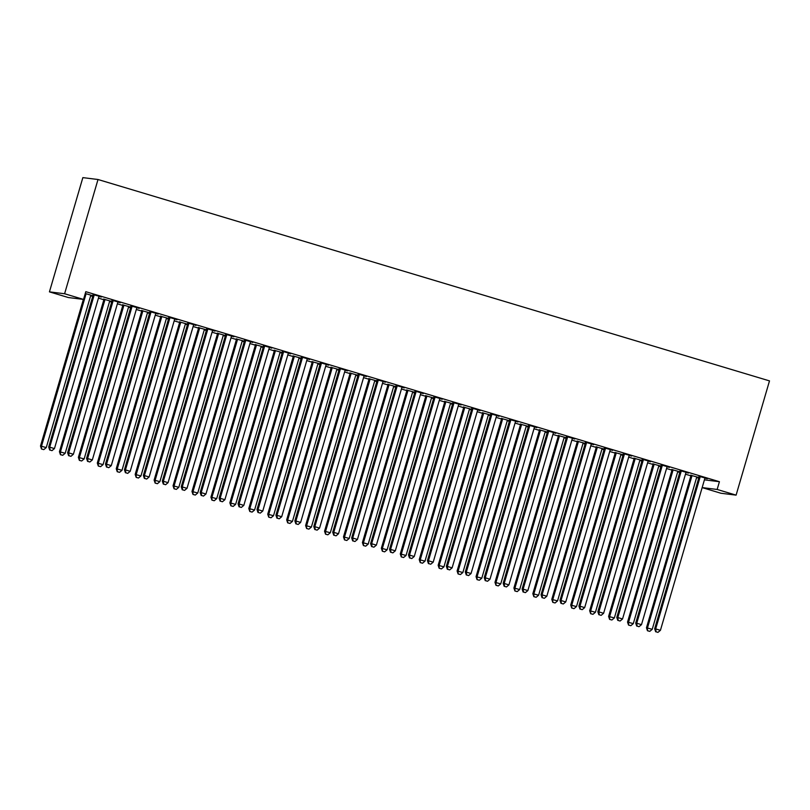 <?xml version="1.0" encoding="UTF-8"?>
<svg xmlns="http://www.w3.org/2000/svg" width="810" height="810" viewBox="0 0 810 810"><rect width="100%" height="100%" fill="white"/><g stroke="black" fill="none" stroke-linecap="round" stroke-linejoin="round"><path stroke-width="1.21" d="M90.68 295.802L92.735 296.419M98.445 298.131L103.801 299.74M109.613 301.482L111.679 302.1M117.389 303.811L122.735 305.421M128.547 307.162L130.612 307.78M136.323 309.491L141.669 311.091M147.481 312.842L149.546 313.46M155.257 315.171L160.603 316.771M166.425 318.522L168.48 319.14M174.19 320.851L179.547 322.451M185.358 324.202L187.424 324.82M193.134 326.531L198.48 328.131M204.292 329.873L206.358 330.5M212.068 332.211L217.414 333.811M223.236 335.553L225.291 336.17M231.002 337.892L236.358 339.491M242.17 341.233L244.235 341.85M249.946 343.561L255.292 345.171M261.103 346.913L263.169 347.531M268.88 349.242L274.225 350.851M280.037 352.593L282.103 353.211M287.813 354.922L293.159 356.532M298.981 358.273L301.036 358.891M306.747 360.602L312.103 362.212M317.915 363.953L319.98 364.571M325.691 366.282L331.037 367.892M336.849 369.633L338.914 370.251M344.625 371.962L349.971 373.572M355.792 375.313L357.848 375.931M363.558 377.642L368.914 379.242M374.726 380.994L376.792 381.611M382.502 383.322L387.848 384.922M393.66 386.674L395.725 387.291M401.436 389.002L406.782 390.602M412.594 392.344L414.659 392.971M420.37 394.683L425.716 396.282M431.538 398.024L433.593 398.652M439.303 400.363L444.66 401.962M450.471 403.704L452.537 404.322M458.247 406.043L463.593 407.643M469.405 409.384L471.471 410.002M477.181 411.713L482.527 413.323M488.349 415.064L490.404 415.682M496.115 417.393L501.471 419.003M507.283 420.744L509.348 421.362M515.059 423.073L520.405 424.683M526.216 426.425L528.282 427.042M533.992 428.753L539.338 430.363M545.15 432.105L547.216 432.722M552.926 434.433L558.272 436.043M564.094 437.785L566.149 438.402M571.86 440.113L577.216 441.713M583.028 443.465L585.093 444.082M590.804 445.794L596.15 447.393M601.962 449.145L604.027 449.763M609.738 451.474L615.084 453.074M620.905 454.825L622.961 455.443M628.671 457.154L634.028 458.754M639.839 460.495L641.905 461.123M647.615 462.834L652.961 464.434M658.773 466.175L660.838 466.793M666.549 468.514L671.895 470.114M677.707 471.855L679.772 472.473M685.483 474.194L690.829 475.794M696.651 477.535L698.706 478.153M68.384 297.543L49.44 291.863L82.853 177.623L98.01 179.506L769.5 380.892L736.098 495.133L717.154 489.453L719.422 481.707L85.799 291.681L83.541 299.427L68.384 297.543M736.098 495.133L720.94 493.25L702.159 487.61M111.81 301.624L109.907 301.047M103.761 299.204L111.861 301.452M120.295 302.545L111.952 300.226M120.245 302.717L118.098 302.069M149.688 312.974L147.774 312.407M141.629 310.564L149.739 312.812M158.173 313.905L149.83 311.587M158.122 314.067L155.965 313.429M187.566 324.334L185.652 323.767M179.506 321.924L187.606 324.172M196.04 325.266L187.697 322.937M196 325.428L193.843 324.78M225.433 335.694L223.519 335.127M217.384 333.285L225.484 335.532M233.918 336.626L225.575 334.297M233.867 336.788L231.711 336.14M263.311 347.055L261.397 346.477M255.251 344.635L263.351 346.893M271.796 347.986L263.442 345.657M271.745 348.148L269.588 347.5M301.178 358.415L299.265 357.838M293.129 355.995L301.229 358.243M309.663 359.336L301.32 357.018M309.612 359.508L307.466 358.86M339.056 369.775L337.142 369.198M330.996 367.355L339.106 369.603M347.541 370.697L339.188 368.378M347.49 370.869L345.333 370.221M376.923 381.125L375.02 380.558M368.874 378.716L376.974 380.963M385.408 382.057L377.065 379.738M385.358 382.219L383.211 381.581M414.801 392.485L412.887 391.918M406.742 390.076L414.852 392.324M423.286 393.417L414.943 391.088M423.235 393.579L421.078 392.931M452.679 403.846L450.765 403.269M444.619 401.436L452.719 403.684M461.153 404.777L452.81 402.449M461.113 404.939L458.956 404.291M490.546 415.206L488.632 414.629M482.497 412.786L490.597 415.044M499.031 416.137L490.688 413.809M498.98 416.3L496.824 415.651M528.424 426.566L526.51 425.989M520.364 424.146L528.464 426.394M536.909 427.488L528.555 425.169M536.858 427.66L534.701 427.012M566.291 437.926L564.378 437.349M558.242 435.507L566.342 437.754M574.776 438.848L566.433 436.529M574.725 439.01L572.579 438.372M604.169 449.277L602.255 448.71M596.109 446.867L604.219 449.115M612.654 450.208L604.301 447.889M612.603 450.37L610.446 449.722M642.036 460.637L640.133 460.07M633.987 458.227L642.087 460.475M650.521 461.568L642.178 459.24M650.471 461.73L648.324 461.082M679.914 471.997L678 471.42M671.865 469.577L679.965 471.835M688.399 472.929L680.056 470.6M688.348 473.091L686.192 472.443M704.427 479.844L719.422 481.707M707.332 478.609L698.99 476.28M707.282 478.771L705.135 478.123M698.848 477.677L696.934 477.1M690.798 475.257L698.898 477.515M669.465 467.248L661.112 464.92M669.414 467.41L667.258 466.762M660.98 466.317L659.067 465.75M652.921 463.907L661.031 466.155M631.587 455.888L623.244 453.559M631.537 456.05L629.38 455.402M623.103 454.957L621.189 454.39M615.053 452.547L623.153 454.795M593.71 444.528L585.367 442.209M593.669 444.69L591.513 444.052M585.235 443.607L583.322 443.029M577.176 441.187L585.276 443.434M555.842 433.168L547.499 430.849M555.792 433.34L553.635 432.692M547.357 432.246L545.444 431.669M539.298 429.826L547.408 432.074M517.965 421.808L509.622 419.489M517.914 421.98L515.767 421.332M509.48 420.886L507.576 420.309M501.43 418.466L509.53 420.724M480.097 410.457L471.744 408.129M480.046 410.619L477.89 409.971M471.612 409.526L469.699 408.949M463.553 407.106L471.663 409.364M442.219 399.097L433.876 396.768M442.169 399.259L440.022 398.611M433.735 398.166L431.821 397.599M425.685 395.756L433.785 398.004M404.352 387.737L395.999 385.418M404.301 387.899L402.145 387.251M395.867 386.805L393.954 386.238M387.808 384.396L395.908 386.643M366.474 376.377L358.131 374.058M366.424 376.539L364.267 375.901M357.99 375.455L356.076 374.878M349.94 373.035L358.04 375.283M328.597 365.016L320.254 362.698M328.556 365.188L326.4 364.541M320.122 364.095L318.208 363.518M312.063 361.675L320.163 363.923M290.729 353.656L282.386 351.337M290.679 353.828L288.522 353.18M282.244 352.735L280.331 352.158M274.185 350.315L282.295 352.573M252.852 342.306L244.509 339.977M252.801 342.468L250.654 341.82M244.367 341.375L242.463 340.797M236.317 338.955L244.417 341.212M214.984 330.946L206.631 328.617M214.933 331.108L212.777 330.46M206.499 330.014L204.586 329.447M198.44 327.604L206.55 329.852M177.106 319.585L168.763 317.267M177.056 319.748L174.909 319.1M168.622 318.654L166.708 318.087M160.572 316.244L168.672 318.492M139.239 308.225L130.886 305.907M139.188 308.387L137.032 307.749M130.754 307.304L128.841 306.727M122.695 304.884L130.795 307.132M101.361 296.865L93.018 294.546M101.311 297.037L99.154 296.389M92.877 295.944L90.963 295.367M92.927 295.772L85.273 293.483M49.44 291.863L64.597 293.746L83.541 299.427M64.597 293.746L98.01 179.506M702.159 487.59L717.154 489.453M699.972 477.495L698.939 477.363L654.662 628.783L655.685 628.904L699.972 477.495A2.015 1.974 97.1 0 0 700.042 476.725L700.012 476.412M656.07 631.81L657.963 632.377L656.07 631.81L655.685 628.904L660.423 630.332L704.7 478.912A2.015 1.974 97.1 0 1 705.044 478.224L705.247 477.981M698.939 477.363A2.015 1.974 97.1 0 0 699.02 476.594L698.969 476.098M654.662 628.783L655.654 631.76M657.963 632.377L660.423 630.332M690.778 475.075L690.829 475.581A2.015 1.974 -82.9 0 1 690.748 476.341L646.471 627.76L652.232 629.309L696.509 477.89A2.015 1.974 -82.9 0 1 696.853 477.211L697.056 476.958M691.821 475.389L691.851 475.703A2.015 1.974 -82.9 0 1 691.77 476.472L647.494 627.892L647.463 630.747L649.772 631.365L647.878 630.798M652.232 629.309L649.772 631.365M647.463 630.747L646.471 627.76M681.028 471.815L680.005 471.683L635.728 623.103L636.751 623.224L681.028 471.815A2.015 1.974 97.1 0 0 681.109 471.045L681.078 470.731M637.126 626.13L639.019 626.697L637.126 626.13L636.751 623.224L641.49 624.652L685.766 473.232A2.015 1.974 97.1 0 1 686.111 472.554L686.303 472.301M680.005 471.683A2.015 1.974 97.1 0 0 680.076 470.924L680.035 470.418M635.728 623.103L636.721 626.079M639.019 626.697L641.49 624.652M662.094 466.135L661.071 466.003L616.795 617.422L617.817 617.554L662.094 466.135A2.015 1.974 97.1 0 0 662.165 465.365L662.135 465.051M618.192 620.45L620.085 621.027L618.192 620.45L617.817 617.554L622.546 618.972L666.832 467.552A2.015 1.974 97.1 0 1 667.177 466.874L667.369 466.621M661.071 466.003A2.015 1.974 97.1 0 0 661.142 465.244L661.102 464.737M616.795 617.422L617.787 620.399M620.085 621.027L622.546 618.972M671.844 469.395L671.885 469.901A2.015 1.974 -82.9 0 1 671.814 470.661L627.537 622.08L633.298 623.629L677.575 472.21A2.015 1.974 -82.9 0 1 677.919 471.531L678.112 471.278M672.887 469.709L672.908 470.023A2.015 1.974 -82.9 0 1 672.837 470.792L628.56 622.212L628.53 625.067L630.828 625.684L628.935 625.117M633.298 623.629L630.828 625.684M628.53 625.067L627.537 622.08M652.911 463.715L652.951 464.221A2.015 1.974 -82.9 0 1 652.88 464.981L608.604 616.4L614.355 617.949L658.631 466.53A2.015 1.974 -82.9 0 1 658.986 465.851L659.178 465.598M653.943 464.029L653.974 464.353A2.015 1.974 -82.9 0 1 653.903 465.112L609.626 616.531L609.596 619.387L611.894 620.004L610.001 619.437M614.355 617.949L611.894 620.004M609.596 619.387L608.604 616.4M643.16 460.455L642.138 460.323L597.851 611.742L598.884 611.874L643.16 460.455A2.015 1.974 97.1 0 0 643.231 459.685L643.201 459.371M599.258 614.78L601.152 615.347L599.258 614.78L598.884 611.874L603.612 613.292L647.889 461.872A2.015 1.974 97.1 0 1 648.243 461.194L648.435 460.941M642.138 460.323A2.015 1.974 97.1 0 0 642.208 459.564L642.158 459.057M597.851 611.742L598.843 614.719M601.152 615.347L603.612 613.292M624.216 454.774L623.194 454.643L578.917 606.062L579.94 606.194L624.216 454.774A2.015 1.974 97.1 0 0 624.297 454.005L624.267 453.691M580.324 609.1L582.218 609.667L580.324 609.1L579.94 606.194L584.678 607.611L628.955 456.192A2.015 1.974 97.1 0 1 629.299 455.514L629.502 455.26M623.194 454.643A2.015 1.974 97.1 0 0 623.275 453.883L623.224 453.377M578.917 606.062L579.909 609.049M582.218 609.667L584.678 607.611M633.967 458.035L634.017 458.541A2.015 1.974 -82.9 0 1 633.936 459.3L589.66 610.72L595.421 612.269L639.697 460.849A2.015 1.974 -82.9 0 1 640.052 460.171L640.244 459.918M635.01 458.349L635.04 458.673A2.015 1.974 -82.9 0 1 634.969 459.432L590.682 610.851L590.652 613.707L592.96 614.324L591.067 613.757M595.421 612.269L592.96 614.324M590.652 613.707L589.66 610.72M615.033 452.365L615.073 452.861A2.015 1.974 -82.9 0 1 615.003 453.63L570.726 605.04L576.487 606.589L620.764 455.169A2.015 1.974 -82.9 0 1 621.108 454.491L621.3 454.238M616.076 452.668L616.106 452.992A2.015 1.974 -82.9 0 1 616.025 453.752L571.749 605.171L571.718 608.026L574.017 608.644L572.123 608.077M576.487 606.589L574.017 608.644M571.718 608.026L570.726 605.04M605.283 449.094L604.26 448.963L559.983 600.382L561.006 600.514L605.283 449.094A2.015 1.974 97.1 0 0 605.353 448.335L605.333 448.011M561.381 603.42L563.274 603.987L561.381 603.42L561.006 600.514L565.745 601.931L610.021 450.512A2.015 1.974 97.1 0 1 610.365 449.833L610.558 449.58M604.26 448.963A2.015 1.974 97.1 0 0 604.331 448.203L604.29 447.697M559.983 600.382L560.976 603.369M563.274 603.987L565.745 601.931M596.099 446.685L596.14 447.181A2.015 1.974 -82.9 0 1 596.069 447.95L551.792 599.36L557.543 600.909L601.83 449.489A2.015 1.974 -82.9 0 1 602.174 448.811L602.367 448.558M597.132 446.988L597.162 447.312A2.015 1.974 -82.9 0 1 597.091 448.072L552.815 599.491L552.784 602.346L555.083 602.964L553.189 602.397M557.543 600.909L555.083 602.964M552.784 602.346L551.792 599.36M586.349 443.414L585.326 443.283L541.05 594.702L542.072 594.834L586.349 443.414A2.015 1.974 97.1 0 0 586.42 442.655L586.389 442.331M542.447 597.74L544.34 598.306L542.447 597.74L542.072 594.834L546.801 596.251L591.077 444.832A2.015 1.974 97.1 0 1 591.432 444.153L591.624 443.9M585.326 443.283A2.015 1.974 97.1 0 0 585.397 442.523L585.357 442.017M541.05 594.702L542.032 597.689M544.34 598.306L546.801 596.251M577.155 441.005L577.206 441.501A2.015 1.974 -82.9 0 1 577.135 442.27L532.848 593.689L538.61 595.228L582.886 443.819A2.015 1.974 -82.9 0 1 583.24 443.131L583.433 442.878M578.198 441.318L578.229 441.632A2.015 1.974 -82.9 0 1 578.158 442.392L533.881 593.811L533.841 596.666L536.149 597.284L534.256 596.717M538.61 595.228L536.149 597.284M533.841 596.666L532.848 593.689M567.415 437.734L566.382 437.613L522.106 589.022L523.128 589.154L567.415 437.734A2.015 1.974 97.1 0 0 567.486 436.975L567.456 436.651M523.513 592.059L525.406 592.626L523.513 592.059L523.128 589.154L527.867 590.571L572.144 439.152A2.015 1.974 97.1 0 1 572.488 438.473L572.69 438.22M566.382 437.613A2.015 1.974 97.1 0 0 566.463 436.843L566.413 436.337M522.106 589.022L523.098 592.009M525.406 592.626L527.867 590.571M548.471 432.054L547.449 431.933L503.172 583.342L504.195 583.473L548.471 432.054A2.015 1.974 97.1 0 0 548.552 431.295L548.522 430.971M504.569 586.379L506.463 586.946L504.569 586.379L504.195 583.473L508.933 584.891L553.21 433.471A2.015 1.974 97.1 0 1 553.554 432.793L553.746 432.54M547.449 431.933A2.015 1.974 97.1 0 0 547.519 431.163L547.479 430.667M503.172 583.342L504.164 586.329M506.463 586.946L508.933 584.891M529.538 426.374L528.515 426.252L484.238 577.672L485.261 577.793L529.538 426.374A2.015 1.974 97.1 0 0 529.608 425.615L529.578 425.291M485.635 580.699L487.529 581.266L485.635 580.699L485.261 577.793L489.989 579.211L534.276 427.801A2.015 1.974 97.1 0 1 534.62 427.113L534.813 426.86M528.515 426.252A2.015 1.974 97.1 0 0 528.586 425.483L528.545 424.987M484.238 577.672L485.231 580.649M487.529 581.266L489.989 579.211M510.604 420.694L509.581 420.572L465.294 571.992L466.327 572.113L510.604 420.694A2.015 1.974 97.1 0 0 510.675 419.934L510.644 419.62M466.702 575.019L468.595 575.586L466.702 575.019L466.327 572.113L471.055 573.531L515.332 422.121A2.015 1.974 97.1 0 1 515.687 421.433L515.879 421.19M509.581 420.572A2.015 1.974 97.1 0 0 509.652 419.803L509.601 419.307M465.294 571.992L466.287 574.968M468.595 575.586L471.055 573.531M491.66 415.014L490.637 414.892L446.361 566.312L447.383 566.433L491.66 415.014A2.015 1.974 97.1 0 0 491.741 414.254L491.71 413.94M447.768 569.339L449.661 569.906L447.768 569.339L447.383 566.433L452.122 567.861L496.398 416.441A2.015 1.974 97.1 0 1 496.743 415.753L496.945 415.51M490.637 414.892A2.015 1.974 97.1 0 0 490.718 414.123L490.668 413.626M446.361 566.312L447.353 569.288M449.661 569.906L452.122 567.861M472.726 409.344L471.703 409.212L427.427 560.631L428.45 560.753L472.726 409.344A2.015 1.974 97.1 0 0 472.797 408.574L472.777 408.26M428.824 563.659L430.717 564.226L428.824 563.659L428.45 560.753L433.188 562.18L477.465 410.761A2.015 1.974 97.1 0 1 477.809 410.073L478.001 409.83M471.703 409.212A2.015 1.974 97.1 0 0 471.774 408.453L471.734 407.946M427.427 560.631L428.419 563.608M430.717 564.226L433.188 562.18M453.792 403.663L452.77 403.532L408.493 554.951L409.516 555.073L453.792 403.663A2.015 1.974 97.1 0 0 453.863 402.894L453.833 402.58M409.89 557.979L411.784 558.546L409.89 557.979L409.516 555.073L414.244 556.5L458.521 405.081A2.015 1.974 97.1 0 1 458.875 404.403L459.067 404.149M452.77 403.532A2.015 1.974 97.1 0 0 452.841 402.772L452.8 402.266M408.493 554.951L409.475 557.928M411.784 558.546L414.244 556.5M434.859 397.983L433.826 397.852L389.549 549.271L390.572 549.403L434.859 397.983A2.015 1.974 97.1 0 0 434.929 397.214L434.899 396.9M390.957 552.298L392.85 552.876L390.957 552.298L390.572 549.403L395.31 550.82L439.587 399.401A2.015 1.974 97.1 0 1 439.931 398.722L440.134 398.469M433.826 397.852A2.015 1.974 97.1 0 0 433.907 397.092L433.856 396.586M389.549 549.271L390.541 552.248M392.85 552.876L395.31 550.82M415.915 392.303L414.892 392.172L370.615 543.591L371.638 543.723L415.915 392.303A2.015 1.974 97.1 0 0 415.996 391.534L415.965 391.22M372.013 546.628L373.906 547.196L372.013 546.628L371.638 543.723L376.377 545.14L420.653 393.721A2.015 1.974 97.1 0 1 420.998 393.042L421.19 392.789M414.892 392.172A2.015 1.974 97.1 0 0 414.963 391.412L414.923 390.906M370.615 543.591L371.608 546.578M373.906 547.196L376.377 545.14M396.981 386.623L395.958 386.492L351.682 537.911L352.704 538.042L396.981 386.623A2.015 1.974 97.1 0 0 397.052 385.854L397.022 385.54M353.079 540.948L354.972 541.515L353.079 540.948L352.704 538.042L357.433 539.46L401.719 388.041A2.015 1.974 97.1 0 1 402.064 387.362L402.256 387.109M395.958 386.492A2.015 1.974 97.1 0 0 396.029 385.732L395.989 385.226M351.682 537.911L352.674 540.898M354.972 541.515L357.433 539.46M378.047 380.943L377.025 380.811L332.738 532.231L333.771 532.362L378.047 380.943A2.015 1.974 97.1 0 0 378.118 380.184L378.088 379.86M334.145 535.268L336.039 535.835L334.145 535.268L333.771 532.362L338.499 533.78L382.776 382.36A2.015 1.974 97.1 0 1 383.13 381.682L383.322 381.429M377.025 380.811A2.015 1.974 97.1 0 0 377.095 380.052L377.045 379.546M332.738 532.231L333.73 535.218M336.039 535.835L338.499 533.78M359.103 375.263L358.081 375.131L313.804 526.551L314.827 526.682L359.103 375.263A2.015 1.974 97.1 0 0 359.184 374.503L359.154 374.179M315.201 529.588L317.105 530.155L315.201 529.588L314.827 526.682L319.565 528.1L363.842 376.68A2.015 1.974 97.1 0 1 364.186 376.002L364.389 375.749M358.081 375.131A2.015 1.974 97.1 0 0 358.162 374.372L358.111 373.866M313.804 526.551L314.796 529.538M317.105 530.155L319.565 528.1M340.17 369.583L339.147 369.461L294.87 520.87L295.893 521.002L340.17 369.583A2.015 1.974 97.1 0 0 340.24 368.823L340.22 368.499M296.268 523.908L298.161 524.475L296.268 523.908L295.893 521.002L300.632 522.42L344.908 371A2.015 1.974 97.1 0 1 345.252 370.322L345.445 370.069M339.147 369.461A2.015 1.974 97.1 0 0 339.218 368.692L339.177 368.196M294.87 520.87L295.863 523.857M298.161 524.475L300.632 522.42M321.236 363.903L320.213 363.781L275.937 515.19L276.959 515.322L321.236 363.903A2.015 1.974 97.1 0 0 321.307 363.143L321.276 362.819M277.334 518.228L279.227 518.795L277.334 518.228L276.959 515.322L281.688 516.74L325.964 365.32A2.015 1.974 97.1 0 1 326.319 364.642L326.511 364.389M320.213 363.781A2.015 1.974 97.1 0 0 320.284 363.012L320.244 362.516M275.937 515.19L276.919 518.177M279.227 518.795L281.688 516.74M302.302 358.222L301.269 358.101L256.993 509.52L258.015 509.642L302.302 358.222A2.015 1.974 97.1 0 0 302.373 357.463L302.343 357.149M258.4 512.548L260.293 513.115L258.4 512.548L258.015 509.642L262.754 511.059L307.031 359.65A2.015 1.974 97.1 0 1 307.375 358.962L307.577 358.708M301.269 358.101A2.015 1.974 97.1 0 0 301.35 357.332L301.3 356.835M256.993 509.52L257.985 512.497M260.293 513.115L262.754 511.059M283.358 352.542L282.336 352.421L238.059 503.84L239.082 503.962L283.358 352.542A2.015 1.974 97.1 0 0 283.439 351.783L283.409 351.469M239.456 506.868L241.35 507.435L239.456 506.868L239.082 503.962L243.82 505.379L288.097 353.97A2.015 1.974 97.1 0 1 288.441 353.281L288.633 353.038M282.336 352.421A2.015 1.974 97.1 0 0 282.406 351.651L282.366 351.155M238.059 503.84L239.051 506.817M241.35 507.435L243.82 505.379M264.425 346.872L263.402 346.741L219.125 498.16L220.148 498.282L264.425 346.872A2.015 1.974 97.1 0 0 264.495 346.103L264.465 345.789M220.523 501.188L222.416 501.755L220.523 501.188L220.148 498.282L224.876 499.709L269.163 348.29A2.015 1.974 97.1 0 1 269.507 347.601L269.7 347.358M263.402 346.741A2.015 1.974 97.1 0 0 263.473 345.971L263.432 345.475M219.125 498.16L220.118 501.137M222.416 501.755L224.876 499.709M245.491 341.192L244.468 341.061L200.181 492.48L201.214 492.601L245.491 341.192A2.015 1.974 97.1 0 0 245.562 340.423L245.531 340.109M201.589 495.507L203.482 496.074L201.589 495.507L201.214 492.601L205.942 494.029L250.219 342.61A2.015 1.974 97.1 0 1 250.573 341.921L250.766 341.678M244.468 341.061A2.015 1.974 97.1 0 0 244.539 340.301L244.488 339.795M200.181 492.48L201.174 495.457M203.482 496.074L205.942 494.029M226.547 335.512L225.524 335.38L181.248 486.8L182.27 486.931L226.547 335.512A2.015 1.974 97.1 0 0 226.628 334.743L226.597 334.429M182.645 489.827L184.548 490.394L182.645 489.827L182.27 486.931L187.009 488.349L231.285 336.93A2.015 1.974 97.1 0 1 231.63 336.251L231.832 335.998M225.524 335.38A2.015 1.974 97.1 0 0 225.605 334.621L225.555 334.115M181.248 486.8L182.24 489.777M184.548 490.394L187.009 488.349M207.613 329.832L206.59 329.7L162.314 481.12L163.336 481.251L207.613 329.832A2.015 1.974 97.1 0 0 207.684 329.062L207.664 328.749M163.711 484.147L165.605 484.724L163.711 484.147L163.336 481.251L168.075 482.669L212.352 331.25A2.015 1.974 97.1 0 1 212.696 330.571L212.888 330.318M206.59 329.7A2.015 1.974 97.1 0 0 206.661 328.941L206.621 328.435M162.314 481.12L163.306 484.096M165.605 484.724L168.075 482.669M188.679 324.152L187.657 324.02L143.38 475.44L144.403 475.571L188.679 324.152A2.015 1.974 97.1 0 0 188.75 323.382L188.72 323.068M144.777 478.477L146.671 479.044L144.777 478.477L144.403 475.571L149.131 476.989L193.408 325.569A2.015 1.974 97.1 0 1 193.762 324.891L193.954 324.638M187.657 324.02A2.015 1.974 97.1 0 0 187.728 323.261L187.687 322.755M143.38 475.44L144.362 478.426M146.671 479.044L149.131 476.989M558.222 435.324L558.272 435.82A2.015 1.974 -82.9 0 1 558.191 436.59L513.915 588.009L519.676 589.548L563.952 438.139A2.015 1.974 -82.9 0 1 564.297 437.451L564.499 437.208M559.264 435.638L559.295 435.952A2.015 1.974 -82.9 0 1 559.214 436.712L514.937 588.131L514.907 590.986L517.215 591.604L515.322 591.037M519.676 589.548L517.215 591.604M514.907 590.986L513.915 588.009M539.288 429.644L539.328 430.14A2.015 1.974 -82.9 0 1 539.258 430.91L494.981 582.329L500.742 583.878L545.019 432.459A2.015 1.974 -82.9 0 1 545.363 431.77L545.555 431.527M540.331 429.958L540.351 430.272A2.015 1.974 -82.9 0 1 540.28 431.031L496.003 582.451L495.973 585.306L498.272 585.924L496.378 585.357M500.742 583.878L498.272 585.924M495.973 585.306L494.981 582.329M520.354 423.964L520.395 424.47A2.015 1.974 -82.9 0 1 520.324 425.23L476.047 576.649L481.798 578.198L526.075 426.779A2.015 1.974 -82.9 0 1 526.429 426.09L526.621 425.847M521.387 424.278L521.417 424.592A2.015 1.974 -82.9 0 1 521.346 425.361L477.07 576.771L477.039 579.626L479.338 580.244L477.444 579.676M481.798 578.198L479.338 580.244M477.039 579.626L476.047 576.649M501.41 418.284L501.461 418.79A2.015 1.974 -82.9 0 1 501.38 419.55L457.103 570.969L462.864 572.518L507.141 421.099A2.015 1.974 -82.9 0 1 507.495 420.42L507.688 420.167M502.453 418.598L502.483 418.912A2.015 1.974 -82.9 0 1 502.413 419.681L458.126 571.101L458.095 573.946L460.404 574.563L458.511 573.996M462.864 572.518L460.404 574.563M458.095 573.946L457.103 570.969M482.476 412.604L482.517 413.11A2.015 1.974 -82.9 0 1 482.446 413.869L438.169 565.289L443.931 566.838L488.207 415.419A2.015 1.974 -82.9 0 1 488.551 414.74L488.744 414.487M483.519 412.918L483.55 413.232A2.015 1.974 -82.9 0 1 483.469 414.001L439.192 565.421L439.162 568.266L441.46 568.893L439.567 568.316M443.931 566.838L441.46 568.893M439.162 568.266L438.169 565.289M463.543 406.924L463.583 407.43A2.015 1.974 -82.9 0 1 463.512 408.189L419.236 559.609L424.987 561.158L469.274 409.738A2.015 1.974 -82.9 0 1 469.618 409.06L469.81 408.807M464.575 407.238L464.606 407.551A2.015 1.974 -82.9 0 1 464.535 408.321L420.258 559.74L420.228 562.596L422.526 563.213L420.633 562.646M424.987 561.158L422.526 563.213M420.228 562.596L419.236 559.609M444.599 401.244L444.649 401.75A2.015 1.974 -82.9 0 1 444.579 402.509L400.292 553.929L406.053 555.478L450.33 404.058A2.015 1.974 -82.9 0 1 450.684 403.38L450.876 403.127M445.642 401.558L445.672 401.871A2.015 1.974 -82.9 0 1 445.601 402.641L401.325 554.06L401.284 556.915L403.593 557.533L401.699 556.966M406.053 555.478L403.593 557.533M401.284 556.915L400.292 553.929M425.665 395.563L425.716 396.07A2.015 1.974 -82.9 0 1 425.635 396.829L381.358 548.249L387.119 549.798L431.396 398.378A2.015 1.974 -82.9 0 1 431.74 397.7L431.943 397.447M426.708 395.877L426.738 396.201A2.015 1.974 -82.9 0 1 426.657 396.961L382.381 548.38L382.35 551.235L384.659 551.853L382.766 551.286M387.119 549.798L384.659 551.853M382.35 551.235L381.358 548.249M406.731 389.883L406.772 390.39A2.015 1.974 -82.9 0 1 406.701 391.159L362.424 542.568L368.185 544.117L412.462 392.698A2.015 1.974 -82.9 0 1 412.806 392.02L412.999 391.767M407.774 390.197L407.794 390.521A2.015 1.974 -82.9 0 1 407.724 391.281L363.447 542.7L363.417 545.555L365.715 546.173L363.822 545.606M368.185 544.117L365.715 546.173M363.417 545.555L362.424 542.568M387.798 384.213L387.838 384.709A2.015 1.974 -82.9 0 1 387.767 385.479L343.491 536.888L349.242 538.437L393.518 387.018A2.015 1.974 -82.9 0 1 393.873 386.34L394.065 386.087M388.83 384.517L388.861 384.841A2.015 1.974 -82.9 0 1 388.79 385.6L344.513 537.02L344.483 539.875L346.781 540.493L344.888 539.926M349.242 538.437L346.781 540.493M344.483 539.875L343.491 536.888M368.854 378.533L368.904 379.029A2.015 1.974 -82.9 0 1 368.823 379.799L324.547 531.218L330.308 532.757L374.584 381.348A2.015 1.974 -82.9 0 1 374.939 380.659L375.131 380.406M369.897 378.837L369.927 379.161A2.015 1.974 -82.9 0 1 369.856 379.92L325.569 531.34L325.539 534.195L327.848 534.813L325.954 534.246M330.308 532.757L327.848 534.813M325.539 534.195L324.547 531.218M349.92 372.853L349.96 373.349A2.015 1.974 -82.9 0 1 349.89 374.119L305.613 525.538L311.374 527.077L355.651 375.668A2.015 1.974 -82.9 0 1 355.995 374.979L356.187 374.736M350.963 373.167L350.993 373.481A2.015 1.974 -82.9 0 1 350.912 374.24L306.636 525.66L306.605 528.515L308.904 529.133L307.01 528.565M311.374 527.077L308.904 529.133M306.605 528.515L305.613 525.538M330.986 367.173L331.027 367.669A2.015 1.974 -82.9 0 1 330.956 368.439L286.679 519.858L292.43 521.407L336.717 369.988A2.015 1.974 -82.9 0 1 337.061 369.299L337.254 369.056M332.019 367.487L332.049 367.801A2.015 1.974 -82.9 0 1 331.978 368.56L287.702 519.979L287.671 522.835L289.97 523.452L288.076 522.885M292.43 521.407L289.97 523.452M287.671 522.835L286.679 519.858M312.042 361.493L312.093 361.989A2.015 1.974 -82.9 0 1 312.022 362.758L267.735 514.178L273.496 515.727L317.773 364.308A2.015 1.974 -82.9 0 1 318.127 363.619L318.32 363.376M313.085 361.807L313.116 362.121A2.015 1.974 -82.9 0 1 313.045 362.89L268.768 514.299L268.728 517.155L271.036 517.772L269.143 517.205M273.496 515.727L271.036 517.772M268.728 517.155L267.735 514.178M293.109 355.813L293.159 356.319A2.015 1.974 -82.9 0 1 293.078 357.078L248.802 508.498L254.563 510.047L298.839 358.627A2.015 1.974 -82.9 0 1 299.184 357.949L299.386 357.696M294.151 356.127L294.182 356.44A2.015 1.974 -82.9 0 1 294.101 357.21L249.824 508.619L249.794 511.474L252.102 512.092L250.209 511.525M254.563 510.047L252.102 512.092M249.794 511.474L248.802 508.498M274.175 350.133L274.215 350.639A2.015 1.974 -82.9 0 1 274.144 351.398L229.868 502.818L235.629 504.367L279.906 352.947A2.015 1.974 -82.9 0 1 280.25 352.269L280.442 352.016M275.218 350.447L275.238 350.76A2.015 1.974 -82.9 0 1 275.167 351.53L230.89 502.949L230.86 505.794L233.159 506.422L231.265 505.845M235.629 504.367L233.159 506.422M230.86 505.794L229.868 502.818M255.241 344.452L255.282 344.959A2.015 1.974 -82.9 0 1 255.211 345.718L210.934 497.137L216.685 498.687L260.962 347.267A2.015 1.974 -82.9 0 1 261.316 346.589L261.508 346.336M256.274 344.766L256.304 345.08A2.015 1.974 -82.9 0 1 256.233 345.85L211.957 497.269L211.916 500.114L214.225 500.742L212.331 500.175M216.685 498.687L214.225 500.742M211.916 500.114L210.934 497.137M236.297 338.772L236.348 339.279A2.015 1.974 -82.9 0 1 236.267 340.038L191.99 491.457L197.751 493.007L242.028 341.587A2.015 1.974 -82.9 0 1 242.372 340.909L242.575 340.656M237.34 339.086L237.37 339.4A2.015 1.974 -82.9 0 1 237.3 340.17L193.013 491.589L192.982 494.444L195.291 495.062L193.398 494.495M197.751 493.007L195.291 495.062M192.982 494.444L191.99 491.457M217.363 333.092L217.404 333.599A2.015 1.974 -82.9 0 1 217.333 334.358L173.056 485.777L178.818 487.326L223.094 335.907A2.015 1.974 -82.9 0 1 223.439 335.229L223.631 334.975M218.406 333.406L218.437 333.73A2.015 1.974 -82.9 0 1 218.356 334.49L174.079 485.909L174.049 488.764L176.347 489.382L174.454 488.815M178.818 487.326L176.347 489.382M174.049 488.764L173.056 485.777M198.43 327.412L198.47 327.918A2.015 1.974 -82.9 0 1 198.399 328.678L154.123 480.097L159.874 481.646L204.16 330.227A2.015 1.974 -82.9 0 1 204.505 329.548L204.697 329.295M199.462 327.726L199.493 328.05A2.015 1.974 -82.9 0 1 199.422 328.809L155.145 480.229L155.115 483.084L157.413 483.702L155.52 483.135M159.874 481.646L157.413 483.702M155.115 483.084L154.123 480.097M179.486 321.732L179.536 322.238A2.015 1.974 -82.9 0 1 179.466 323.008L135.179 474.417L140.94 475.966L185.217 324.547A2.015 1.974 -82.9 0 1 185.571 323.868L185.763 323.615M180.529 322.046L180.559 322.37A2.015 1.974 -82.9 0 1 180.488 323.129L136.212 474.549L136.171 477.404L138.48 478.022L136.586 477.454M140.94 475.966L138.48 478.022M136.171 477.404L135.179 474.417M169.735 318.472L168.713 318.34L124.436 469.759L125.459 469.891L169.735 318.472A2.015 1.974 97.1 0 0 169.816 317.702L169.786 317.388M125.844 472.797L127.737 473.364L125.844 472.797L125.459 469.891L130.197 471.309L174.474 319.889A2.015 1.974 97.1 0 1 174.818 319.211L175.021 318.958M168.713 318.34A2.015 1.974 97.1 0 0 168.794 317.581L168.743 317.075M124.436 469.759L125.428 472.746M127.737 473.364L130.197 471.309M160.552 316.062L160.603 316.558A2.015 1.974 -82.9 0 1 160.522 317.328L116.245 468.737L122.006 470.286L166.283 318.867A2.015 1.974 -82.9 0 1 166.627 318.188L166.83 317.935M161.595 316.366L161.625 316.69A2.015 1.974 -82.9 0 1 161.544 317.449L117.268 468.868L117.237 471.724L119.546 472.341L117.653 471.774M122.006 470.286L119.546 472.341M117.237 471.724L116.245 468.737M150.802 312.792L149.779 312.66L105.502 464.079L106.525 464.211L150.802 312.792A2.015 1.974 97.1 0 0 150.883 312.032L150.852 311.708M106.9 467.117L108.793 467.684L106.9 467.117L106.525 464.211L111.264 465.628L155.54 314.209A2.015 1.974 97.1 0 1 155.885 313.531L156.077 313.278M149.779 312.66A2.015 1.974 97.1 0 0 149.85 311.901L149.81 311.394M105.502 464.079L106.495 467.066M108.793 467.684L111.264 465.628M141.618 310.382L141.659 310.878A2.015 1.974 -82.9 0 1 141.588 311.647L97.311 463.067L103.072 464.606L147.349 313.197A2.015 1.974 -82.9 0 1 147.693 312.508L147.886 312.255M142.661 310.686L142.681 311.01A2.015 1.974 -82.9 0 1 142.611 311.769L98.334 463.188L98.304 466.044L100.602 466.661L98.709 466.094M103.072 464.606L100.602 466.661M98.304 466.044L97.311 463.067M131.868 307.111L130.845 306.99L86.569 458.399L87.591 458.531L131.868 307.111A2.015 1.974 97.1 0 0 131.939 306.352L131.909 306.028M87.966 461.437L89.859 462.004L87.966 461.437L87.591 458.531L92.32 459.948L136.596 308.529A2.015 1.974 97.1 0 1 136.951 307.851L137.143 307.598M130.845 306.99A2.015 1.974 97.1 0 0 130.916 306.22L130.876 305.714M86.569 458.399L87.561 461.386M89.859 462.004L92.32 459.948M122.685 304.702L122.725 305.198A2.015 1.974 -82.9 0 1 122.654 305.967L78.378 457.387L84.129 458.926L128.405 307.517A2.015 1.974 -82.9 0 1 128.76 306.828L128.952 306.585M123.717 305.016L123.748 305.329A2.015 1.974 -82.9 0 1 123.677 306.089L79.4 457.508L79.36 460.363L81.668 460.981L79.775 460.414M84.129 458.926L81.668 460.981M79.36 460.363L78.378 457.387M112.934 301.431L111.901 301.31L67.625 452.719L68.658 452.851L112.934 301.431A2.015 1.974 97.1 0 0 113.005 300.672L112.975 300.348M69.032 455.757L70.926 456.324L69.032 455.757L68.658 452.851L73.386 454.268L117.663 302.849A2.015 1.974 97.1 0 1 118.017 302.171L118.209 301.917M111.901 301.31A2.015 1.974 97.1 0 0 111.982 300.54L111.932 300.044M67.625 452.719L68.617 455.706M70.926 456.324L73.386 454.268M103.741 299.022L103.791 299.518A2.015 1.974 -82.9 0 1 103.71 300.287L59.434 451.707L65.195 453.256L109.472 301.836A2.015 1.974 -82.9 0 1 109.816 301.148L110.018 300.905M104.784 299.335L104.814 299.649A2.015 1.974 -82.9 0 1 104.743 300.409L60.456 451.828L60.426 454.683L62.734 455.301L60.841 454.734M65.195 453.256L62.734 455.301M60.426 454.683L59.434 451.707M93.99 295.751L92.968 295.63L48.691 447.049L49.714 447.171L93.99 295.751A2.015 1.974 97.1 0 0 94.071 294.992L94.041 294.668M50.088 450.076L51.992 450.643L50.088 450.076L49.714 447.171L54.452 448.588L98.729 297.179A2.015 1.974 97.1 0 1 99.073 296.49L99.276 296.237M92.968 295.63A2.015 1.974 97.1 0 0 93.049 294.86L92.998 294.364M48.691 447.049L49.683 450.026M51.992 450.643L54.452 448.588M83.369 299.406L40.5 446.026L46.261 447.576L90.538 296.156A2.015 1.974 -82.9 0 1 90.882 295.468L91.074 295.225M85.85 293.655L85.88 293.969A2.015 1.974 -82.9 0 1 85.799 294.739L41.523 446.148L41.492 449.003L43.791 449.621L41.897 449.054M46.261 447.576L43.791 449.621M41.492 449.003L40.5 446.026M700.042 476.725L699.02 476.594M690.829 475.581L691.851 475.703M690.748 476.341L691.77 476.472M681.109 471.045L680.076 470.924M662.165 465.365L661.142 465.244M671.885 469.901L672.908 470.023M671.814 470.661L672.837 470.792M652.951 464.221L653.974 464.353M652.88 464.981L653.903 465.112M643.231 459.685L642.208 459.564M624.297 454.005L623.275 453.883M634.017 458.541L635.04 458.673M633.936 459.3L634.969 459.432M615.073 452.861L616.106 452.992M615.003 453.63L616.025 453.752M605.353 448.335L604.331 448.203M596.14 447.181L597.162 447.312M596.069 447.95L597.091 448.072M586.42 442.655L585.397 442.523M577.206 441.501L578.229 441.632M577.135 442.27L578.158 442.392M567.486 436.975L566.463 436.843M548.552 431.295L547.519 431.163M529.608 425.615L528.586 425.483M510.675 419.934L509.652 419.803M491.741 414.254L490.718 414.123M472.797 408.574L471.774 408.453M453.863 402.894L452.841 402.772M434.929 397.214L433.907 397.092M415.996 391.534L414.963 391.412M397.052 385.854L396.029 385.732M378.118 380.184L377.095 380.052M359.184 374.503L358.162 374.372M340.24 368.823L339.218 368.692M321.307 363.143L320.284 363.012M302.373 357.463L301.35 357.332M283.439 351.783L282.406 351.651M264.495 346.103L263.473 345.971M245.562 340.423L244.539 340.301M226.628 334.743L225.605 334.621M207.684 329.062L206.661 328.941M188.75 323.382L187.728 323.261M558.272 435.82L559.295 435.952M558.191 436.59L559.214 436.712M539.328 430.14L540.351 430.272M539.258 430.91L540.28 431.031M520.395 424.47L521.417 424.592M520.324 425.23L521.346 425.361M501.461 418.79L502.483 418.912M501.38 419.55L502.413 419.681M482.517 413.11L483.55 413.232M482.446 413.869L483.469 414.001M463.583 407.43L464.606 407.551M463.512 408.189L464.535 408.321M444.649 401.75L445.672 401.871M444.579 402.509L445.601 402.641M425.716 396.07L426.738 396.201M425.635 396.829L426.657 396.961M406.772 390.39L407.794 390.521M406.701 391.159L407.724 391.281M387.838 384.709L388.861 384.841M387.767 385.479L388.79 385.6M368.904 379.029L369.927 379.161M368.823 379.799L369.856 379.92M349.96 373.349L350.993 373.481M349.89 374.119L350.912 374.24M331.027 367.669L332.049 367.801M330.956 368.439L331.978 368.56M312.093 361.989L313.116 362.121M312.022 362.758L313.045 362.89M293.159 356.319L294.182 356.44M293.078 357.078L294.101 357.21M274.215 350.639L275.238 350.76M274.144 351.398L275.167 351.53M255.282 344.959L256.304 345.08M255.211 345.718L256.233 345.85M236.348 339.279L237.37 339.4M236.267 340.038L237.3 340.17M217.404 333.599L218.437 333.73M217.333 334.358L218.356 334.49M198.47 327.918L199.493 328.05M198.399 328.678L199.422 328.809M179.536 322.238L180.559 322.37M179.466 323.008L180.488 323.129M169.816 317.702L168.794 317.581M160.603 316.558L161.625 316.69M160.522 317.328L161.544 317.449M150.883 312.032L149.85 311.901M141.659 310.878L142.681 311.01M141.588 311.647L142.611 311.769M131.939 306.352L130.916 306.22M122.725 305.198L123.748 305.329M122.654 305.967L123.677 306.089M113.005 300.672L111.982 300.54M103.791 299.518L104.814 299.649M103.71 300.287L104.743 300.409M94.071 294.992L93.049 294.86M85.161 293.878L85.88 293.969M84.939 294.627L85.799 294.739"/></g></svg>
